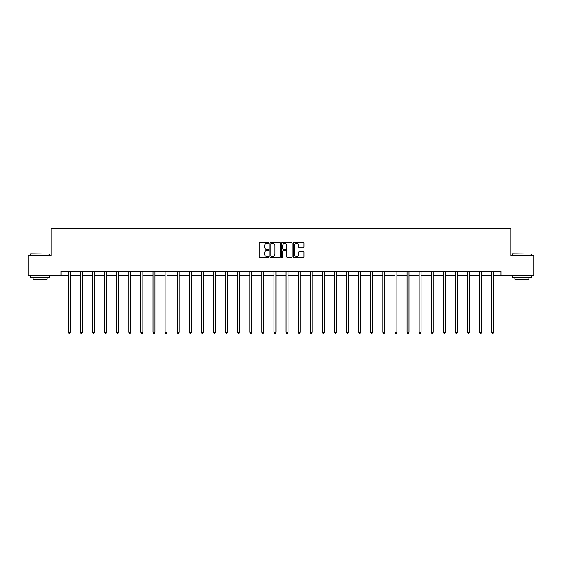 <?xml version="1.0" encoding="UTF-8"?>
<svg xmlns="http://www.w3.org/2000/svg" width="562" height="562" viewBox="0 0 562 562"><rect width="100%" height="100%" fill="white"/><g stroke="black" fill="none" stroke-linecap="round" stroke-linejoin="round"><path stroke-width="0.84" d="M268.594 242.889A0.534 0.534 0 0 0 268.06 242.355L259.974 242.355A0.759 0.759 0 0 0 259.208 243.121L259.208 256.82A0.759 0.759 0 0 0 259.974 257.586L268.06 257.586A0.534 0.534 0 0 0 268.594 257.052A0.534 0.534 0 0 0 268.06 256.518L267.013 256.518A2.438 2.438 0 0 1 264.576 254.08L264.576 252.942A2.438 2.438 0 0 1 267.013 250.504L268.06 250.504A0.534 0.534 0 0 0 268.594 249.971A0.534 0.534 0 0 0 268.06 249.437L267.013 249.437A2.438 2.438 0 0 1 264.576 246.999L264.576 245.861A2.438 2.438 0 0 1 267.013 243.423L268.06 243.423A0.534 0.534 0 0 0 268.594 242.889M303.248 247.723A0.759 0.759 0 0 0 304.007 246.964L304.007 243.121A0.759 0.759 0 0 0 303.248 242.355L294.263 242.355A0.759 0.759 0 0 0 293.505 243.121L293.505 256.82A0.759 0.759 0 0 0 294.263 257.586L303.248 257.586A0.759 0.759 0 0 0 304.007 256.82L304.007 252.176A0.759 0.759 0 0 0 303.248 251.418L299.406 251.418A0.759 0.759 0 0 0 298.64 252.176L298.64 254.481A2.037 2.037 0 0 1 296.603 256.518A2.037 2.037 0 0 1 294.572 254.481L294.572 245.461A2.037 2.037 0 0 1 296.603 243.423A2.037 2.037 0 0 1 298.64 245.461L298.64 246.964A0.759 0.759 0 0 0 299.406 247.723L303.248 247.723M61.061 275.176L28.1 275.176L28.1 255.787L51.212 255.787L51.212 228.643L510.788 228.643L510.788 255.787L533.9 255.787L533.9 275.176L500.939 275.176L500.939 271.298L61.061 271.298L61.061 275.176L68.311 275.176M280.333 243.121A0.759 0.759 0 0 0 279.574 242.355L270.589 242.355A0.759 0.759 0 0 0 269.83 243.121L269.83 256.82A0.759 0.759 0 0 0 270.589 257.586L279.574 257.586A0.759 0.759 0 0 0 280.333 256.82L280.333 243.121M282.426 242.355L291.411 242.355A0.759 0.759 0 0 1 292.17 243.121L292.17 256.82A0.759 0.759 0 0 1 291.411 257.586L287.568 257.586A0.759 0.759 0 0 1 286.803 256.82L286.803 251.263A0.759 0.759 0 0 0 286.044 250.504L283.494 250.504A0.759 0.759 0 0 0 282.735 251.263L282.735 257.052A0.534 0.534 0 0 1 282.201 257.586A0.534 0.534 0 0 1 281.667 257.052L281.667 243.121A0.759 0.759 0 0 1 282.426 242.355M70.25 275.176L80.408 275.176M82.347 275.176L92.505 275.176M94.444 275.176L104.609 275.176M106.548 275.176L116.706 275.176M118.645 275.176L128.803 275.176M130.742 275.176L140.9 275.176M142.839 275.176L152.997 275.176M154.936 275.176L165.095 275.176M167.033 275.176L177.199 275.176M179.138 275.176L189.296 275.176M191.235 275.176L201.393 275.176M203.332 275.176L213.49 275.176M215.429 275.176L225.587 275.176M227.526 275.176L237.684 275.176M239.623 275.176L249.788 275.176M251.727 275.176L261.885 275.176M263.824 275.176L273.982 275.176M275.921 275.176L286.079 275.176M288.018 275.176L298.176 275.176M300.115 275.176L310.273 275.176M312.212 275.176L322.377 275.176M324.316 275.176L334.474 275.176M336.413 275.176L346.571 275.176M348.51 275.176L358.668 275.176M360.607 275.176L370.765 275.176M372.704 275.176L382.863 275.176M384.801 275.176L394.967 275.176M396.905 275.176L407.064 275.176M409.003 275.176L419.161 275.176M421.1 275.176L431.258 275.176M433.197 275.176L443.355 275.176M445.294 275.176L455.452 275.176M457.391 275.176L467.556 275.176M469.495 275.176L479.653 275.176M481.592 275.176L491.75 275.176M493.689 275.176L500.939 275.176M271.425 243.423A0.534 0.534 0 0 0 270.898 243.957L270.898 255.984A0.534 0.534 0 0 0 271.425 256.518L272.528 256.518A2.438 2.438 0 0 0 274.966 254.08L274.966 245.861A2.438 2.438 0 0 0 272.528 243.423L271.425 243.423M286.803 245.496A2.037 2.037 0 0 0 284.765 243.465A2.037 2.037 0 0 0 282.735 245.496L282.735 248.678A0.759 0.759 0 0 0 283.494 249.437L286.044 249.437A0.759 0.759 0 0 0 286.803 248.678L286.803 245.496M70.348 271.298L70.306 271.411A0.773 0.773 0 0 0 70.25 271.699L70.25 332.346L68.311 332.346L68.311 271.699A0.773 0.773 0 0 0 68.255 271.411L68.213 271.298M70.25 332.346L69.667 333.357L68.894 333.357L68.311 332.346M30.657 253.848L49.814 254.08L30.657 253.848M40.12 277.502L30.425 277.502L30.425 275.563L49.814 275.563L49.814 277.502L40.12 277.502M47.103 277.502L47.103 279.286L33.144 279.286L33.144 277.502M512.418 253.848L531.575 254.08L512.418 253.848M521.88 277.502L512.186 277.502L512.186 275.563L531.575 275.563L531.575 277.502L521.88 277.502M528.856 277.502L528.856 279.286L514.897 279.286L514.897 277.502M82.452 271.298L82.403 271.411A0.773 0.773 0 0 0 82.347 271.699L82.347 332.346L80.408 332.346L80.408 271.699A0.773 0.773 0 0 0 80.352 271.411L80.31 271.298M82.347 332.346L81.764 333.357L80.991 333.357L80.408 332.346M94.549 271.298L94.5 271.411A0.773 0.773 0 0 0 94.444 271.699L94.444 332.346L92.505 332.346L92.505 271.699A0.773 0.773 0 0 0 92.449 271.411L92.407 271.298M94.444 332.346L93.868 333.357L93.088 333.357L92.505 332.346M106.647 271.298L106.597 271.411A0.773 0.773 0 0 0 106.548 271.699L106.548 332.346L104.609 332.346L104.609 271.699A0.773 0.773 0 0 0 104.553 271.411L104.504 271.298M106.548 332.346L105.965 333.357L105.185 333.357L104.609 332.346M118.744 271.298L118.701 271.411A0.773 0.773 0 0 0 118.645 271.699L118.645 332.346L116.706 332.346L116.706 271.699A0.773 0.773 0 0 0 116.65 271.411L116.601 271.298M118.645 332.346L118.062 333.357L117.282 333.357L116.706 332.346M130.841 271.298L130.798 271.411A0.773 0.773 0 0 0 130.742 271.699L130.742 332.346L128.803 332.346L128.803 271.699A0.773 0.773 0 0 0 128.747 271.411L128.698 271.298M130.742 332.346L130.159 333.357L129.386 333.357L128.803 332.346M142.945 271.298L142.896 271.411A0.773 0.773 0 0 0 142.839 271.699L142.839 332.346L140.9 332.346L140.9 271.699A0.773 0.773 0 0 0 140.844 271.411L140.802 271.298M142.839 332.346L142.256 333.357L141.484 333.357L140.9 332.346M155.042 271.298L154.993 271.411A0.773 0.773 0 0 0 154.936 271.699L154.936 332.346L152.997 332.346L152.997 271.699A0.773 0.773 0 0 0 152.941 271.411L152.899 271.298M154.936 332.346L154.353 333.357L153.581 333.357L152.997 332.346M167.139 271.298L167.09 271.411A0.773 0.773 0 0 0 167.033 271.699L167.033 332.346L165.095 332.346L165.095 271.699A0.773 0.773 0 0 0 165.038 271.411L164.996 271.298M167.033 332.346L166.457 333.357L165.678 333.357L165.095 332.346M179.236 271.298L179.194 271.411A0.773 0.773 0 0 0 179.138 271.699L179.138 332.346L177.199 332.346L177.199 271.699A0.773 0.773 0 0 0 177.142 271.411L177.093 271.298M179.138 332.346L178.554 333.357L177.775 333.357L177.199 332.346M191.333 271.298L191.291 271.411A0.773 0.773 0 0 0 191.235 271.699L191.235 332.346L189.296 332.346L189.296 271.699A0.773 0.773 0 0 0 189.239 271.411L189.19 271.298M191.235 332.346L190.651 333.357L189.879 333.357L189.296 332.346M203.43 271.298L203.388 271.411A0.773 0.773 0 0 0 203.332 271.699L203.332 332.346L201.393 332.346L201.393 271.699A0.773 0.773 0 0 0 201.337 271.411L201.287 271.298M203.332 332.346L202.749 333.357L201.976 333.357L201.393 332.346M215.534 271.298L215.485 271.411A0.773 0.773 0 0 0 215.429 271.699L215.429 332.346L213.49 332.346L213.49 271.699A0.773 0.773 0 0 0 213.434 271.411L213.391 271.298M215.429 332.346L214.846 333.357L214.073 333.357L213.49 332.346M227.631 271.298L227.582 271.411A0.773 0.773 0 0 0 227.526 271.699L227.526 332.346L225.587 332.346L225.587 271.699A0.773 0.773 0 0 0 225.531 271.411L225.488 271.298M227.526 332.346L226.943 333.357L226.17 333.357L225.587 332.346M239.728 271.298L239.679 271.411A0.773 0.773 0 0 0 239.623 271.699L239.623 332.346L237.684 332.346L237.684 271.699A0.773 0.773 0 0 0 237.628 271.411L237.585 271.298M239.623 332.346L239.047 333.357L238.267 333.357L237.684 332.346M251.825 271.298L251.783 271.411A0.773 0.773 0 0 0 251.727 271.699L251.727 332.346L249.788 332.346L249.788 271.699A0.773 0.773 0 0 0 249.732 271.411L249.683 271.298M251.727 332.346L251.144 333.357L250.364 333.357L249.788 332.346M263.922 271.298L263.88 271.411A0.773 0.773 0 0 0 263.824 271.699L263.824 332.346L261.885 332.346L261.885 271.699A0.773 0.773 0 0 0 261.829 271.411L261.78 271.298M263.824 332.346L263.241 333.357L262.468 333.357L261.885 332.346M276.019 271.298L275.977 271.411A0.773 0.773 0 0 0 275.921 271.699L275.921 332.346L273.982 332.346L273.982 271.699A0.773 0.773 0 0 0 273.926 271.411L273.877 271.298M275.921 332.346L275.338 333.357L274.565 333.357L273.982 332.346M288.123 271.298L288.074 271.411A0.773 0.773 0 0 0 288.018 271.699L288.018 332.346L286.079 332.346L286.079 271.699A0.773 0.773 0 0 0 286.023 271.411L285.981 271.298M288.018 332.346L287.435 333.357L286.662 333.357L286.079 332.346M300.22 271.298L300.171 271.411A0.773 0.773 0 0 0 300.115 271.699L300.115 332.346L298.176 332.346L298.176 271.699A0.773 0.773 0 0 0 298.12 271.411L298.078 271.298M300.115 332.346L299.532 333.357L298.759 333.357L298.176 332.346M312.317 271.298L312.268 271.411A0.773 0.773 0 0 0 312.212 271.699L312.212 332.346L310.273 332.346L310.273 271.699A0.773 0.773 0 0 0 310.217 271.411L310.175 271.298M312.212 332.346L311.636 333.357L310.856 333.357L310.273 332.346M324.415 271.298L324.372 271.411A0.773 0.773 0 0 0 324.316 271.699L324.316 332.346L322.377 332.346L322.377 271.699A0.773 0.773 0 0 0 322.321 271.411L322.272 271.298M324.316 332.346L323.733 333.357L322.953 333.357L322.377 332.346M336.512 271.298L336.469 271.411A0.773 0.773 0 0 0 336.413 271.699L336.413 332.346L334.474 332.346L334.474 271.699A0.773 0.773 0 0 0 334.418 271.411L334.369 271.298M336.413 332.346L335.83 333.357L335.057 333.357L334.474 332.346M348.609 271.298L348.566 271.411A0.773 0.773 0 0 0 348.51 271.699L348.51 332.346L346.571 332.346L346.571 271.699A0.773 0.773 0 0 0 346.515 271.411L346.466 271.298M348.51 332.346L347.927 333.357L347.154 333.357L346.571 332.346M360.713 271.298L360.663 271.411A0.773 0.773 0 0 0 360.607 271.699L360.607 332.346L358.668 332.346L358.668 271.699A0.773 0.773 0 0 0 358.612 271.411L358.57 271.298M360.607 332.346L360.024 333.357L359.251 333.357L358.668 332.346M372.81 271.298L372.761 271.411A0.773 0.773 0 0 0 372.704 271.699L372.704 332.346L370.765 332.346L370.765 271.699A0.773 0.773 0 0 0 370.709 271.411L370.667 271.298M372.704 332.346L372.121 333.357L371.349 333.357L370.765 332.346M384.907 271.298L384.858 271.411A0.773 0.773 0 0 0 384.801 271.699L384.801 332.346L382.863 332.346L382.863 271.699A0.773 0.773 0 0 0 382.806 271.411L382.764 271.298M384.801 332.346L384.225 333.357L383.446 333.357L382.863 332.346M397.004 271.298L396.962 271.411A0.773 0.773 0 0 0 396.905 271.699L396.905 332.346L394.967 332.346L394.967 271.699A0.773 0.773 0 0 0 394.91 271.411L394.861 271.298M396.905 332.346L396.322 333.357L395.543 333.357L394.967 332.346M409.101 271.298L409.059 271.411A0.773 0.773 0 0 0 409.003 271.699L409.003 332.346L407.064 332.346L407.064 271.699A0.773 0.773 0 0 0 407.007 271.411L406.958 271.298M409.003 332.346L408.419 333.357L407.647 333.357L407.064 332.346M421.198 271.298L421.156 271.411A0.773 0.773 0 0 0 421.1 271.699L421.1 332.346L419.161 332.346L419.161 271.699A0.773 0.773 0 0 0 419.104 271.411L419.055 271.298M421.1 332.346L420.517 333.357L419.744 333.357L419.161 332.346M433.302 271.298L433.253 271.411A0.773 0.773 0 0 0 433.197 271.699L433.197 332.346L431.258 332.346L431.258 271.699A0.773 0.773 0 0 0 431.202 271.411L431.159 271.298M433.197 332.346L432.614 333.357L431.841 333.357L431.258 332.346M445.399 271.298L445.35 271.411A0.773 0.773 0 0 0 445.294 271.699L445.294 332.346L443.355 332.346L443.355 271.699A0.773 0.773 0 0 0 443.299 271.411L443.256 271.298M445.294 332.346L444.718 333.357L443.938 333.357L443.355 332.346M457.496 271.298L457.447 271.411A0.773 0.773 0 0 0 457.391 271.699L457.391 332.346L455.452 332.346L455.452 271.699A0.773 0.773 0 0 0 455.403 271.411L455.353 271.298M457.391 332.346L456.815 333.357L456.035 333.357L455.452 332.346M469.593 271.298L469.551 271.411A0.773 0.773 0 0 0 469.495 271.699L469.495 332.346L467.556 332.346L467.556 271.699A0.773 0.773 0 0 0 467.5 271.411L467.451 271.298M469.495 332.346L468.912 333.357L468.132 333.357L467.556 332.346M481.69 271.298L481.648 271.411A0.773 0.773 0 0 0 481.592 271.699L481.592 332.346L479.653 332.346L479.653 271.699A0.773 0.773 0 0 0 479.597 271.411L479.548 271.298M481.592 332.346L481.009 333.357L480.236 333.357L479.653 332.346M493.787 271.298L493.745 271.411A0.773 0.773 0 0 0 493.689 271.699L493.689 332.346L491.75 332.346L491.75 271.699A0.773 0.773 0 0 0 491.694 271.411L491.652 271.298M493.689 332.346L493.106 333.357L492.333 333.357L491.75 332.346M30.425 255.787L30.425 254.08M34.844 275.563L34.844 275.176M45.396 275.563L45.396 275.176M49.814 255.787L49.814 254.08M512.186 255.787L512.186 254.08M516.604 275.563L516.604 275.176M527.156 275.563L527.156 275.176M531.575 255.787L531.575 254.08"/></g></svg>
